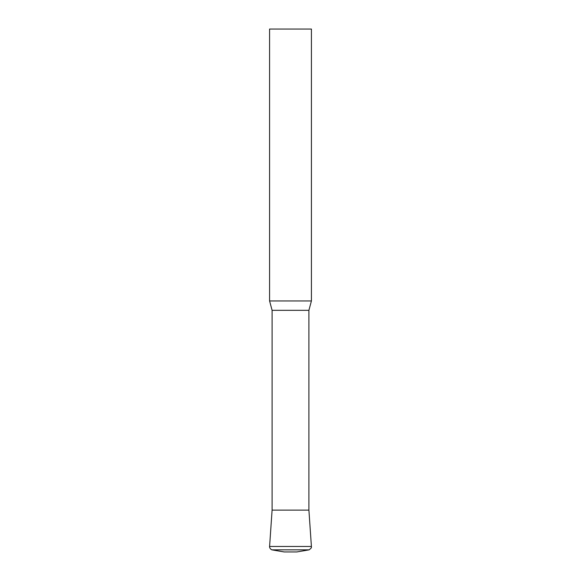 <?xml version="1.0" encoding="UTF-8"?>
<svg xmlns="http://www.w3.org/2000/svg" width="581" height="581" viewBox="0 0 581 581"><rect width="100%" height="100%" fill="white"/><g stroke="black" fill="none" stroke-linecap="round" stroke-linejoin="round"><path stroke-width="0.87" d="M269.584 300.958L311.416 300.958L311.416 29.05L269.584 29.05L269.584 300.958L272.097 310.327L308.903 310.327L311.416 300.958M272.097 310.327L272.097 510.118L269.591 546.46L311.409 546.46L308.903 510.118L272.097 510.118L308.903 510.118L308.903 310.327M296.775 551.95L284.225 551.95L271.828 549.851L309.172 549.851L296.775 551.95M311.409 546.46L311.416 546.808C310.69 547.651 312.985 546.677 309.172 549.851M269.591 546.46C269.649 545.922 268.923 548.232 271.828 549.851"/></g></svg>
